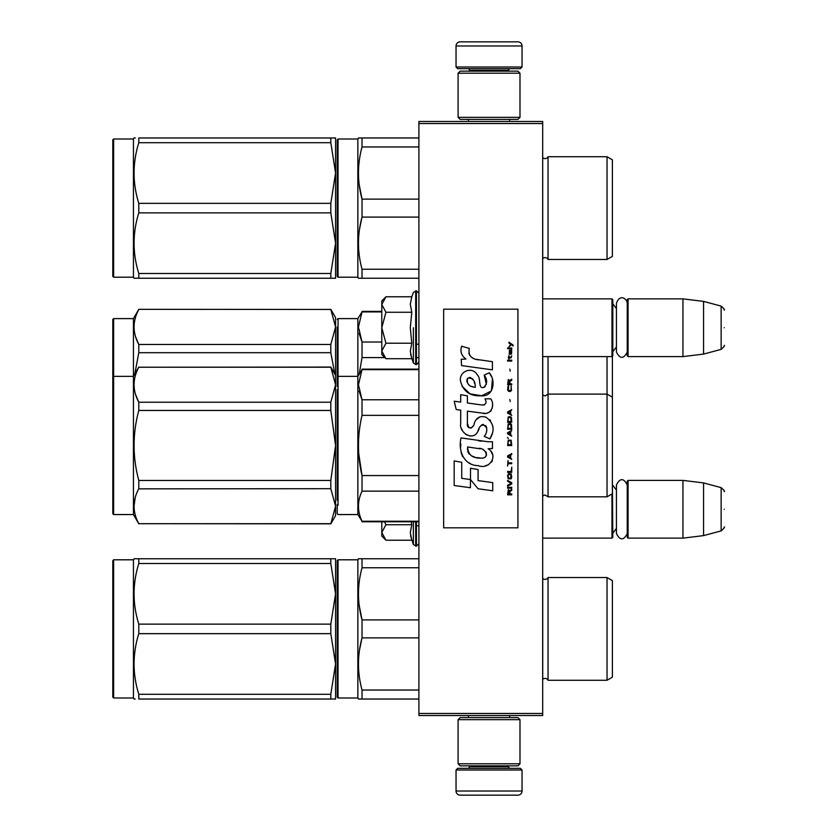 <?xml version="1.0" encoding="UTF-8"?>
<svg xmlns="http://www.w3.org/2000/svg" width="837" height="837" viewBox="0 0 837 837"><rect width="100%" height="100%" fill="white"/><g stroke="black" fill="none" stroke-linecap="round" stroke-linejoin="round"><path stroke-width="1.26" d="M542.679 121.47L542.679 123.531L418.908 123.531L418.908 121.47L542.679 121.47M542.679 713.469L418.908 713.469L418.908 715.53L542.679 715.53L542.679 123.531M418.908 713.469L418.908 123.531M542.679 538.139L611.983 538.139L611.983 493.966M611.983 538.139L612.81 537.312L612.391 480.794M628.074 538.139L627.248 537.312L627.248 481.202L628.074 480.386L682.94 480.386L682.94 538.139L628.074 538.139L628.074 480.386M703.561 482.918L721.138 487.626L721.138 530.899L703.561 535.607L703.561 482.918L682.94 480.386M724.193 509.262C724.193 486.485 724.193 486.485 724.193 509.262C724.193 532.029 724.193 532.029 724.193 509.262M542.679 356.614L611.983 356.614L611.983 298.861L542.679 298.861M611.983 356.614L612.81 355.798L612.81 299.688L611.983 298.861M628.074 356.614L627.248 355.798L627.248 299.688L628.074 298.861L682.94 298.861L682.94 356.614L628.074 356.614L628.074 298.861M703.561 301.393L721.138 306.101L721.138 349.374L703.561 354.082L703.561 301.393L682.94 298.861M724.193 327.738C724.193 304.971 724.193 304.971 724.193 327.738C724.193 350.515 724.193 350.515 724.193 327.738M456.039 769.988L457.693 768.335L520.394 768.335L522.047 769.988L456.039 769.988L456.039 791.028A4.122 4.122 42.8 0 0 460.162 795.15L517.925 795.15A4.122 4.122 -42.8 0 0 522.047 791.028L456.039 791.028M468.458 715.53L468.458 717.591M509.628 715.53L509.628 717.591M508.645 765.855L508.645 766.682A1.653 1.653 -42.2 0 0 510.288 768.335M469.452 765.855L469.452 766.682L508.645 766.682M467.799 768.335A1.653 1.653 42.2 0 0 469.452 766.682M522.047 769.988L522.047 791.028M517.925 795.15L460.162 795.15M522.047 67.012L520.394 68.665L457.693 68.665L456.039 67.012L522.047 67.012L522.047 45.972A4.122 4.122 -137.2 0 0 517.925 41.85L503.487 41.85M509.628 121.47L509.628 119.409M468.458 121.47L468.458 119.409M469.452 71.145L469.452 70.318A1.653 1.653 137.8 0 0 467.799 68.665M508.645 71.145L508.645 70.318L469.452 70.318M510.288 68.665A1.653 1.653 -137.8 0 0 508.645 70.318M456.039 67.012L456.039 45.972L522.047 45.972M474.61 41.85L460.162 41.85A4.122 4.122 137.2 0 0 456.039 45.972M460.162 41.85L517.925 41.85M519.986 73.206L517.925 71.145L460.162 71.145L458.101 73.206L519.986 73.206L519.986 117.347L517.925 119.409L460.162 119.409L458.101 117.347L519.986 117.347M468.207 117.347L509.879 117.347M458.101 117.347L458.101 73.206M458.101 763.794L460.162 765.855L517.925 765.855L519.986 763.794L458.101 763.794L458.101 719.653L460.162 717.591L517.925 717.591L519.986 719.653L458.101 719.653M509.879 719.653L468.207 719.653M519.986 719.653L519.986 763.794M385.323 539.614L381.787 536.078L381.787 532.478L385.93 540.221L411.794 540.221L410.287 532.646L411.794 524.747L411.291 521.775M413.373 521.775L413.373 544.552L416.439 546.184L418.908 543.705M410.58 535.816L413.373 544.552M381.787 521.775L381.787 532.478L385.93 524.747L384.539 521.775M411.794 524.747L385.93 524.747M385.323 358.09L381.787 354.553L381.787 350.965L385.93 358.707L411.794 358.707L410.287 351.132L411.794 343.222L410.287 327.738L411.794 312.253L410.287 304.354L411.794 296.779L385.93 296.779L381.787 304.511L381.787 350.965L385.93 343.222L381.787 327.738L385.93 312.253L411.794 312.253M413.373 327.738L413.373 363.038L413.373 327.738M410.58 354.302L413.373 363.038L416.439 364.66L418.908 362.191M385.93 312.253L381.787 304.511L381.787 300.922L385.313 297.397M411.794 343.222L385.93 343.222M627.248 352.105C623.638 359.073 620.039 359.073 616.44 352.105L616.44 303.381C619.704 293.191 627.426 299.154 627.248 303.381M627.248 533.619C623.638 540.587 620.039 540.587 616.44 533.619L616.44 484.895C620.039 477.927 623.649 477.927 627.248 484.895M542.679 679.424L542.732 679.372A3.296 3.296 0 0 1 548.036 680.261L607.034 680.261L612.391 677.164L612.391 580.627L607.034 577.53L548.036 577.53A3.296 3.296 0 0 1 542.732 578.419L542.679 578.367M337.227 697.169L337.227 560.623L338.054 559.796L338.054 697.995L337.227 697.169L337.227 628.901M337.227 690.776L337.227 567.015L337.227 690.776M359.45 558.76L362.023 558.76L358.456 558.76L357.859 559.796L338.054 559.796M138.754 558.76L134.025 558.76L133.439 559.796L113.633 559.796L113.633 697.995L112.807 697.169L112.807 560.623L113.633 559.796M135.27 699.031L134.025 699.031L135.27 699.031M138.796 699.031C132.508 699.031 132.508 699.031 138.796 699.031C132.508 699.031 132.508 699.031 138.796 699.031L330.814 699.031L330.814 694.281L138.796 694.281L138.796 699.031M337.227 428.701L337.227 402.44M337.227 384.79L337.227 326.953M338.054 505.297L338.054 318.604L357.859 318.604L357.859 514.556L362.023 521.242C357.294 511.208 357.294 501.175 362.023 491.141L362.023 475.562C357.294 455.495 357.294 435.428 362.023 415.351L362.023 399.772L358.456 384.727L362.023 369.672L418.908 369.672M612.391 415.215L612.391 416.376M612.391 363.07L612.391 358.989M612.391 412.338L612.391 413.698M548.036 356.614L548.036 496.822L607.034 496.822L612.391 493.725L612.391 356.206M542.732 356.614L542.732 394.991L545.075 395.953L548.036 394.101L607.034 394.101L607.034 356.614M337.227 442.564L337.227 448.37M337.227 333.074L337.227 331.933M337.227 500.317L337.227 441.674M337.227 441.298L337.227 389.77M337.227 333.011L337.227 384.675M338.054 456.803L338.054 422.256M381.787 311.919L362.023 311.919L358.456 326.964L362.023 342.019L381.787 342.019M359.115 333.356L361.982 341.914M357.859 318.604L362.023 311.919M359.219 374.003L362.023 357.598L362.023 342.019M418.908 357.598L416.439 357.598M384.821 357.598L362.023 357.598M112.807 377.184L112.807 319.431L113.633 318.604L113.633 514.556L112.807 513.73L112.807 377.184L113.633 376.357L133.439 376.357L133.439 318.604L138.796 309.324L330.814 309.46L138.796 309.324M335.574 375.321L330.814 367.077L335.574 384.727L330.814 402.22L330.814 410.454L335.574 445.462L335.574 326.964L330.814 309.46M334.8 373.982L330.814 352.701L330.814 344.467L335.574 326.964L335.574 317.568L330.814 309.324M330.814 352.701L138.796 352.701L138.796 344.467C132.508 332.802 132.508 321.136 138.796 309.46M134.799 374.003L138.796 352.701M330.814 344.467L138.796 344.467M135.636 336.945L138.712 344.31M335.574 326.964L335.574 356.039M607.034 259.47L607.034 156.739L612.391 159.836L612.391 256.373L607.034 259.47L548.036 259.47A3.296 3.296 0 0 0 542.732 258.581L542.679 157.576M337.227 276.377L337.227 139.831L338.054 139.005L338.054 277.204L337.227 276.377L337.227 208.099M337.227 269.985L337.227 146.224L337.227 269.985M418.908 278.24L358.456 278.24L359.45 278.24L358.456 278.24L357.859 277.204L338.054 277.204M135.332 137.969L134.025 137.969L133.439 139.005L134.025 137.969M138.796 137.969C132.508 137.969 132.508 137.969 138.796 137.969C132.508 137.969 132.508 137.969 138.796 137.969C132.508 137.969 132.508 137.969 138.796 137.969L138.796 142.719L330.814 142.719L330.814 137.969L138.796 137.969M135.27 278.24L134.025 278.24L135.27 278.24M135.332 278.24L138.754 278.24M548.036 680.261L548.036 577.53A3.296 3.296 0 0 1 542.732 578.419L542.732 679.372M607.034 680.261L607.034 577.53M418.908 619.903L362.023 619.903C357.294 602.525 357.294 585.136 362.023 567.758L362.023 558.76L418.908 558.76M418.908 637.888L362.023 637.888L362.023 619.903L359.167 605.256M359.45 699.031L358.456 699.031L357.859 697.995L338.054 697.995M357.859 697.995L357.859 559.796M361.898 638.359L359.46 650.318M358.539 589.792L358.456 593.831M358.456 699.031L362.023 699.031L362.023 690.033C357.294 672.655 357.294 655.266 362.023 637.888M418.908 567.758L362.023 567.758M418.908 690.033L362.023 690.033M418.908 699.031L362.023 699.031M334.35 699.031L330.814 699.031L335.574 699.031L335.574 593.831L335.574 663.961L330.814 633.651L138.796 633.651C132.508 653.854 132.508 674.067 138.796 694.281M334.057 558.76L330.814 558.76L330.814 563.51L335.574 593.831L330.814 624.14L330.814 633.651M335.532 558.76L334.35 558.76M335.574 593.831L335.574 558.76L138.796 558.76C132.508 558.771 132.508 558.771 138.796 558.76C132.508 558.771 132.508 558.771 138.796 558.76L138.796 563.51L330.814 563.51M330.814 624.14L138.796 624.14C132.508 603.937 132.508 583.724 138.796 563.51M335.574 663.961L330.814 694.281M138.796 633.651L138.796 624.14M133.439 559.796L133.439 697.995L134.025 699.031L133.439 697.995L113.633 697.995M612.391 470.091L612.391 474.129M612.391 397.188L607.034 394.101L607.034 496.822M612.391 420.833L612.391 416.742M418.908 475.562L362.023 475.562L358.717 453.445M418.908 491.141L362.023 491.141M337.227 504.585L337.227 513.73L338.054 514.556L357.859 514.556M337.227 386.328L337.227 384.706M337.227 390.827L337.227 499.438M337.227 499.051L337.227 389.686M337.227 390.764L337.227 486.663M418.908 399.772L362.023 399.772M359.115 391.109L361.982 399.667M337.227 377.184L338.054 376.357L357.859 376.357L362.023 369.672M418.908 415.351L362.023 415.351M418.908 521.242L362.023 521.242M330.814 488.693L330.814 480.459L335.574 445.462L335.574 506.197L330.814 488.693L138.712 488.85M330.814 410.454L138.796 410.454L138.796 402.22C132.508 390.555 132.508 378.889 138.796 367.223L330.814 367.077M330.814 480.459L138.796 480.459C132.508 457.128 132.508 433.786 138.796 410.454M330.814 402.22L138.796 402.22M330.814 367.223L138.796 367.223M135.636 394.698L138.712 402.063M330.814 523.836L335.574 515.592L335.574 506.197L330.814 523.836L138.796 523.7C132.508 512.024 132.508 500.359 138.796 488.693L138.796 480.459M335.574 480.522L335.574 477.121M335.574 384.727L335.574 413.792M135.196 497.712L134.025 506.197M330.814 523.7L138.796 523.7M138.796 367.077L133.439 376.357L133.439 514.556L138.796 523.836M607.034 156.739L548.036 156.739A3.296 3.296 0 0 1 542.732 157.628M548.036 156.739L548.036 259.47A3.296 3.296 0 0 0 542.732 258.581M418.908 199.112L362.023 199.112C357.294 181.734 357.294 164.345 362.023 146.967L362.023 137.969L358.456 137.969L418.908 137.969M418.908 217.097L362.023 217.097L362.023 199.112L359.167 184.464M357.859 277.204L357.859 139.005L338.054 139.005M361.898 217.568L359.46 229.526M358.539 169.001L358.456 173.039M358.456 137.969L357.859 139.005M362.023 278.24L362.023 269.242C357.294 251.864 357.294 234.475 362.023 217.097M418.908 146.967L362.023 146.967M418.908 269.242L362.023 269.242M334.35 278.24L330.814 278.24L335.574 278.24L335.574 173.039L335.574 243.169L330.814 212.86L138.796 212.86C132.508 233.063 132.508 253.276 138.796 273.49L138.796 278.24C132.508 278.229 132.508 278.229 138.796 278.24L330.814 278.24L330.814 273.49L138.796 273.49M330.814 142.719L335.574 173.039L330.814 203.349L330.814 212.86M113.633 139.005L112.807 139.831L112.807 276.377L113.633 277.204L113.633 139.005L133.439 139.005L133.439 277.204L134.025 278.24M335.532 137.969L334.35 137.969M334.057 137.969L330.814 137.969L335.574 137.969L335.574 173.039M330.814 203.349L138.796 203.349C132.508 183.146 132.508 162.933 138.796 142.719M335.574 243.169L330.814 273.49M138.796 212.86L138.796 203.349M513.144 345.932L513.144 345.064L508.927 342.176L508.927 343.044L510.769 344.342L508.927 346.79L511.386 344.771L513.144 345.932M511.731 494.824L511.731 493.956L509.89 493.956L509.89 491.507L511.731 490.356L511.731 489.342L509.712 490.639L508.31 489.635L507.609 494.824L511.731 494.824M507.609 488.191L511.731 488.191L511.731 487.322L507.609 487.322L507.609 488.191M507.609 486.171L511.731 483.87L511.731 482.708L507.609 480.407L507.609 481.275L511.208 483.294L507.609 485.303L507.609 486.171M507.609 475.793L508.226 478.816L511.125 478.816L511.731 476.944L511.125 473.92L508.572 473.627L507.609 475.793M507.609 471.472L507.609 472.34L511.731 472.34L511.731 467.151L511.208 471.472L507.609 471.472M511.731 454.46L511.731 453.602L507.609 455.903L507.609 457.054L511.731 459.367L510.685 457.923L510.685 455.035L511.731 454.46M511.125 440.189L508.226 440.189L507.609 445.525L511.731 445.525L511.125 440.189M508.226 438.609L507.609 437.312L508.226 438.609M507.609 433.848L511.731 436.161L510.685 434.717L510.685 431.829L511.731 430.396L507.609 432.698L507.609 433.848M511.47 424.485L510.329 423.47L508.226 423.909L507.609 429.235L511.731 429.235L511.47 424.485M511.47 417.558L510.329 416.554L508.226 416.983L507.609 422.319L511.731 422.319L511.47 417.558M510.246 401.561L509.806 399.542L510.246 401.561M507.609 361.061L511.731 361.061L511.731 360.192L507.609 360.192L507.609 361.061M511.648 351.404L511.731 349.824L509.367 350.253L509.273 354.292L509.451 350.975L510.685 354.428L511.564 353.852L511.648 351.404M508.049 460.517L507.609 465.989L508.049 463.688L511.731 463.688L511.731 462.819L508.049 462.819L508.049 460.517M511.731 409.638L507.609 411.94L507.609 413.091L511.731 415.403L510.685 413.959L510.685 411.082L511.731 409.638M511.03 357.891L511.731 355.871L510.852 357.169L509.273 357.169L508.927 355.589L508.927 357.169L508.226 357.169L508.927 359.042L509.273 357.891L511.03 357.891M511.125 385.993L511.125 389.749L510.329 390.607L508.394 390.178L508.666 385.857L507.871 386.579L507.693 389.885L508.572 391.329L510.329 391.475L511.47 390.46L511.125 385.993M511.731 383.838L509.89 383.838L509.89 381.39L511.731 380.228L511.731 379.224L509.712 380.521L508.31 379.506L507.609 384.696L511.731 384.696L511.731 383.838M510.246 371.147L509.806 369.138L510.246 371.147M511.731 348.663L511.731 347.941L507.609 347.941L507.609 348.663L511.731 348.663M478.366 359.847C471.074 358.927 468.05 355.108 469.306 348.412L461.637 346.225C459.973 351.425 461.407 355.694 465.937 359.01L461.229 359.272L461.574 365.591L492.407 369.849L492.407 361.678L475.51 359.251M489.289 372.8L484.194 375.049C487.615 379.852 487.406 384.026 483.566 387.541C477.791 388.724 481.296 378.376 477.404 375.007C471.89 364.974 456.74 372.517 461.124 383.084C464.211 392.061 470.76 396.299 480.783 395.786C493.642 397.334 496.226 380.553 489.289 372.8L491.601 376.796M467.402 423.449L467.402 411.155L482.07 413.07C490.827 415.916 495.462 405.275 490.754 398.81L485.031 398.81C487.019 402.681 486.015 404.752 482.039 405.024L467.391 402.974L467.391 395.838L460.695 394.677L460.695 402.105L454.209 401.216L456.228 409.544L460.695 410.151L460.695 423.449C458.917 432.823 473.407 441.685 477.927 431.17C479.444 425.635 482.143 423.92 486.056 426.012C487.427 429.758 486.82 433.231 484.246 436.412L489.907 438.891C495.169 430.208 493.882 422.988 486.056 417.244C480.396 415.497 476.504 417.412 474.37 422.978C474.297 428.356 466.387 430.092 467.402 423.449L469.044 427.874M488.086 441.758L461.082 437.908C457.902 450.17 463.656 465.665 478.366 465.644C489.3 470.153 499.103 455.255 488.086 448.768L492.459 448.517L492.459 441.758L488.086 441.758M470.509 468.249L470.509 479.57L478.084 488.777L492.731 490.775L492.731 482.614L478.084 480.595L478.084 469.557L470.509 468.249M454.167 485.502L470.425 487.73L470.425 479.559L461.742 478.335L461.742 462.254L454.167 460.946L454.167 485.502M517.925 309.177L443.662 309.177L443.662 527.823L517.925 527.823L517.925 309.177M473.69 358.571L472.152 357.619M469.683 355.275L468.825 353.12M461.177 352.586L461.553 353.643M484.194 375.049L486.391 384.329M485.136 386.684L483.483 387.562M462.024 386.234L470.038 393.829L481.652 395.765L491.382 390.973L492.418 379.506M489.907 438.891L492.627 432.666M492.93 427.895L492.574 425.227M490.576 420.76L489.771 419.755M479.999 416.795L476.054 419.86M472.968 426.043L472.037 427.414M471.629 427.77L470.75 428.146M477.236 432.614L479.046 429.193M480.626 426.075L481.087 425.468M481.84 424.83L482.844 424.443M483.169 424.401L486.736 427.853M486.799 429.967L486.454 432.007M461.742 428.994L462.526 430.731M465.372 434.079L467.036 435.073M469.724 435.868L470.99 435.972M474.035 435.46L475.845 434.309M485.031 398.81L485.941 401.258M484.581 404.784L482.991 405.066M483.2 413.185L484.518 413.248M486.684 413.154L488.306 412.693M490.126 411.647L491.183 410.601M492.187 408.278L492.522 405.066M481.359 441.204L478.68 440.827M485.586 465.634L488.316 464.87M491.706 462.014L492.386 460.538M492.909 457.525L492.878 456.207M492.637 454.721L490.921 451.269M460.863 443.913L460.57 447.722M461.156 452.838L462.558 456.479M468.856 462.756L470.436 463.593M474.255 387.165L471.765 386.474M468.532 384.664L466.973 381.818M466.92 381.515L466.962 379.475M469.4 377.435L470.896 377.686M472.497 378.669L473.637 380.427M474.192 381.86L474.705 383.702M478.366 448.444C485.24 447.073 490.492 458.54 481.233 458.111C472.476 458.456 467.956 454.742 467.684 446.968L480.459 448.862M483.242 449.877L483.953 450.285M485.753 451.792L486.36 453.099M486.485 454.167L486.402 454.815M486.37 455.548L485.073 457.222M482.74 458.101L482.206 458.132M479.894 457.975L476.881 457.546M474.757 457.075L471.461 455.83M469.065 453.999L467.705 451.373M467.517 449.804L467.569 448.046M509.367 493.956L508.049 493.956L508.572 490.356L509.273 490.785L509.367 493.956M508.132 475.793L508.666 474.495L510.685 474.495L510.947 477.958L508.666 478.241L508.132 475.793M510.329 455.182L510.329 457.776L507.965 456.479L510.329 455.182M508.132 442.062L508.666 440.764L510.685 440.764L511.208 444.656L508.132 444.656L508.132 442.062M510.329 431.976L510.329 434.57L507.965 433.273L510.329 431.976M508.132 425.782L508.666 424.485L510.685 424.485L511.208 428.377L508.132 428.377L508.132 425.782M508.132 418.856L508.666 417.558L510.685 417.558L511.208 421.45L508.132 421.45L508.132 418.856M510.769 350.829L511.03 353.706L510.246 352.408L510.769 350.829M510.329 411.218L510.329 413.813L507.965 412.515L510.329 411.218M509.367 383.838L508.049 383.838L508.572 380.228L509.273 380.668L509.367 383.838M475.27 387.322C468.929 386.725 466.387 383.66 467.663 378.094C472.874 377.78 475.406 380.856 475.27 387.322M416.439 521.775L416.439 546.184M415.696 521.775L415.696 546.184M411.794 296.779L413.373 292.448L416.439 290.816L416.439 364.66M415.696 290.816L415.696 364.66M548.036 496.822L545.075 494.96L542.732 495.933L542.732 394.991M416.439 525.762L418.908 525.762M616.44 528.419L612.81 533.19M616.44 490.105L612.81 485.334M703.561 535.607L682.94 538.139M721.138 487.626C724.015 490.179 725.041 491.507 724.193 491.601M721.138 530.899C724.015 528.335 725.041 527.007 724.193 526.912M416.439 344.248L418.908 344.248M616.44 346.895L612.81 351.666M616.44 308.581L612.81 303.81M703.561 354.082L682.94 356.614M721.138 306.101C724.015 308.665 725.041 309.993 724.193 310.088M721.138 349.374C724.015 346.821 725.041 345.493 724.193 345.399M416.439 290.816L418.908 293.295M337.227 319.431L338.054 318.604M362.023 311.385L381.787 311.385M133.439 318.604L113.633 318.604M362.023 369.138L418.908 369.138M362.023 521.775L418.908 521.775M133.439 514.556L113.633 514.556M133.439 277.204L113.633 277.204"/></g></svg>
